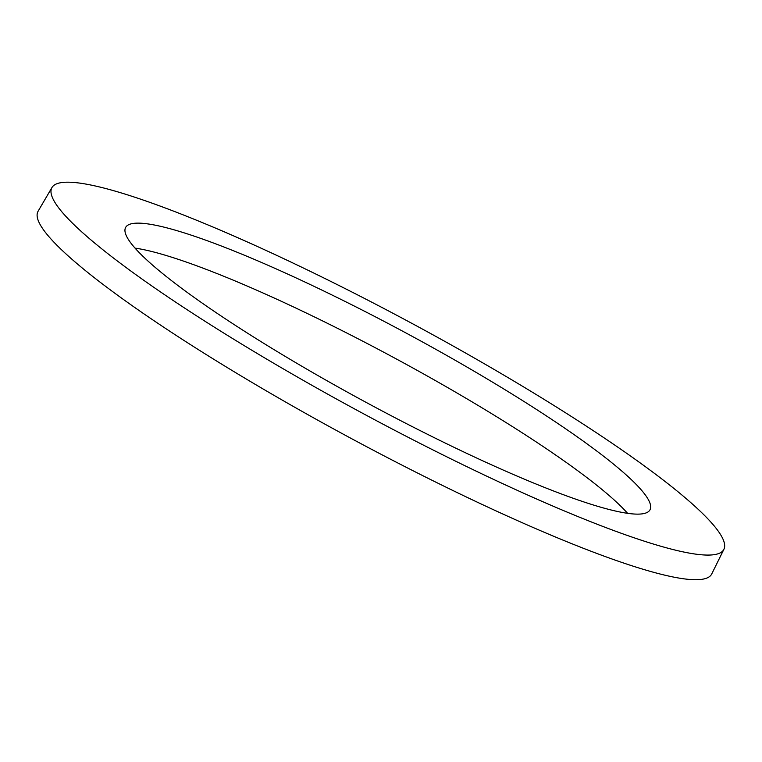 <?xml version="1.0" encoding="UTF-8"?>
<svg xmlns="http://www.w3.org/2000/svg" width="762" height="762" viewBox="0 0 762 762"><rect width="100%" height="100%" fill="white"/><g stroke="black" fill="none" stroke-linecap="round" stroke-linejoin="round"><path stroke-width="1.14" d="M175.965 284.036A297.78 40.005 28.3 0 0 460.648 450.485A297.78 40.005 28.3 0 0 650.005 509.807A297.78 40.005 28.3 0 0 599.665 453.228A297.78 40.005 28.3 0 0 314.992 286.788A297.78 40.005 28.3 0 0 125.625 227.457A297.78 40.005 28.3 0 0 175.965 284.036M627.593 513.321A297.78 40.005 28.3 0 0 586.654 477.403A297.78 40.005 28.3 0 0 135.036 248.107M659.282 477.031A381.581 51.264 28.3 0 0 295.265 264.119A381.581 51.264 28.3 0 0 51.968 187.519A381.581 51.264 28.3 0 0 116.357 260.233A381.581 51.264 28.3 0 0 481.898 473.878A381.581 51.264 28.3 0 0 723.9 549.316A381.581 51.264 28.3 0 0 659.282 477.031M51.968 187.519L38.1 211.226A382.543 51.387 28.3 0 0 102.651 284.121A382.543 51.387 28.3 0 0 469.125 498.31A382.543 51.387 28.3 0 0 711.737 573.948L723.9 549.316"/></g></svg>
